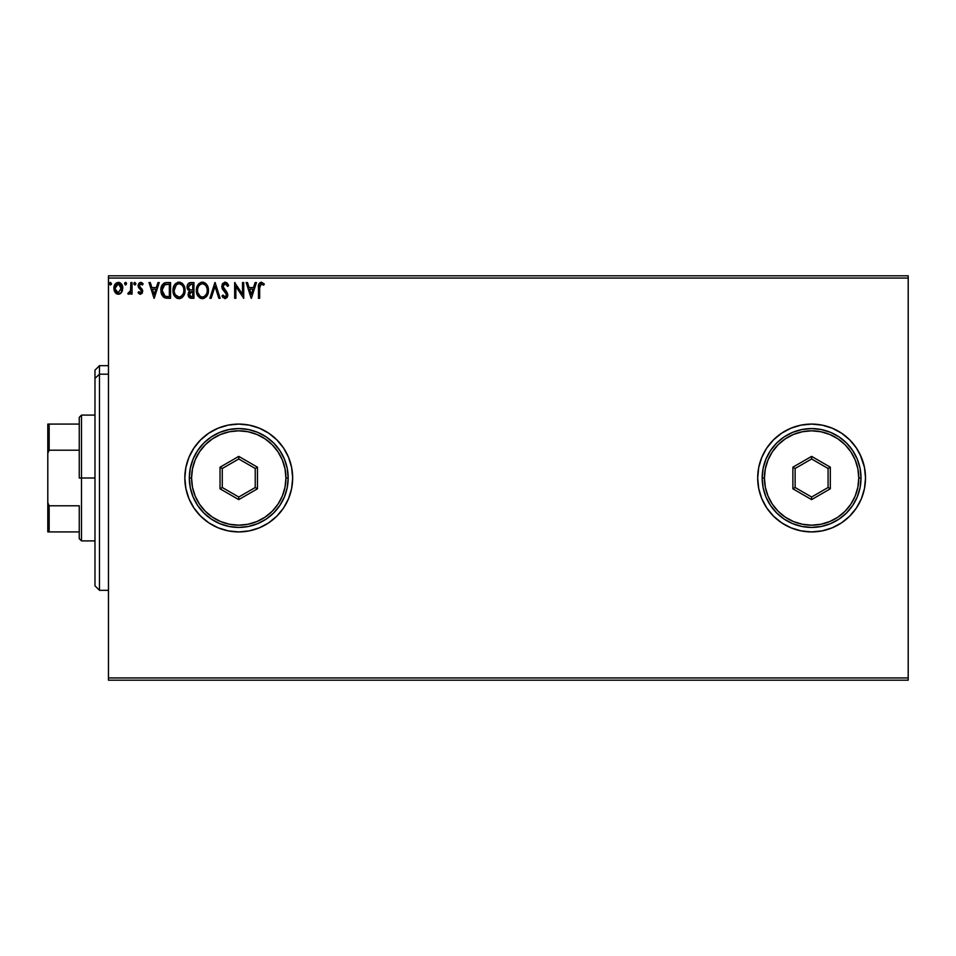<?xml version="1.0" encoding="UTF-8"?>
<svg xmlns="http://www.w3.org/2000/svg" width="956" height="956" viewBox="0 0 956 956"><rect width="100%" height="100%" fill="white"/><g stroke="black" fill="none" stroke-linecap="round" stroke-linejoin="round"><path stroke-width="1.43" d="M757.69 478.036A53.918 53.918 0 0 0 761.765 498.59M761.812 498.685A53.918 53.918 0 0 0 766.76 507.947L773.476 516.12A53.918 53.918 0 0 0 781.626 522.812L790.971 527.808L801.08 530.879L811.596 531.918L822.124 530.879L832.234 527.808A53.918 53.918 0 0 0 841.519 522.848M766.784 507.971A53.918 53.918 0 0 0 773.476 516.12L781.65 522.824M781.673 522.848A53.918 53.918 0 0 0 801.056 530.879L790.971 527.808M801.104 530.879A53.918 53.918 0 0 0 832.222 527.82M832.234 527.808L841.555 522.824A53.918 53.918 0 0 0 849.693 516.156M849.753 516.097A53.918 53.918 0 0 0 856.409 507.995M841.555 522.824L849.729 516.12L856.433 507.959A53.918 53.918 0 0 0 864.475 488.552M864.487 488.48A53.918 53.918 0 0 0 865.515 478.072M856.433 507.959L861.416 498.638L864.487 488.516L865.515 478A53.918 53.918 0 0 1 811.596 531.918A53.918 53.918 0 0 1 757.69 478L758.717 488.516L761.789 498.638L766.772 507.959L773.476 516.12M283.609 507.899A53.918 53.918 0 0 0 292.667 478L291.628 467.484L288.557 457.362L283.574 448.041L276.87 439.88L268.708 433.176L259.387 428.192L249.265 425.121L238.749 424.082L228.233 425.121L218.123 428.192L208.802 433.176L200.629 439.88L193.925 448.041L188.941 457.362L185.87 467.484L184.831 478A53.918 53.918 0 0 0 188.929 498.602L193.925 507.959L200.629 516.12L208.802 522.824L218.123 527.808L228.233 530.879A53.918 53.918 0 0 0 259.363 527.82L268.708 522.824L276.87 516.12L283.574 507.959L288.557 498.638L291.628 488.516L292.667 478A53.918 53.918 0 0 1 238.749 531.918A53.918 53.918 0 0 1 184.831 478L185.87 488.516L188.941 498.638M188.953 498.662A53.918 53.918 0 0 0 228.221 530.879L238.749 531.918L249.265 530.879L259.387 527.808M259.411 527.796A53.918 53.918 0 0 0 268.66 522.86M268.744 522.801A53.918 53.918 0 0 0 276.834 516.168M276.917 516.085A53.918 53.918 0 0 0 283.55 508.006M108.458 680.182L908.2 680.182L108.458 680.182L108.458 278.065L908.2 278.065L908.2 677.935L108.458 677.935L108.458 680.182M908.2 275.818L108.458 275.818L108.458 677.935L908.2 677.935L908.2 680.182L908.2 278.065L108.458 278.065L108.458 275.818L908.2 275.818L908.2 278.065L908.2 275.818M121.591 292.345L122.703 287.242L120.277 282.904L116.381 282.904L114.146 286.238L114.541 291.413L117.361 294.125L120.97 293.11L122.774 288.27C122.798 285.007 121.316 283.036 118.329 282.355C115.341 283.036 113.872 285.007 113.895 288.27L115.079 292.357L118.329 294.245L121.591 292.345L122.774 288.27M130.829 282.558L132.048 282.558L130.829 282.558L130.554 290.755L127.805 293.851L129.442 294.066L130.829 292.357L130.829 294.054L132.048 294.054L132.048 282.558L132.048 294.054L132.048 282.558L130.829 282.558L130.649 290.361L127.805 293.851L128.725 294.245L130.829 292.357L130.829 294.054L132.048 294.054L130.829 294.054M140.424 294.245L142.181 293.241L142.707 290.779L139.588 286.716L139.397 284.972L140.783 283.765L142.444 284.972L143.137 283.908L140.64 282.355L139.026 283.084L138.118 285.091L138.489 287.457L141.5 291.018L140.616 292.799L138.799 291.628L138.094 292.62L139.086 293.707L140.424 294.245L142.731 291.233L139.301 285.617L140.783 283.765L142.444 284.972L143.137 283.908L140.64 282.355L138.094 285.677L141.524 291.293L140.353 292.835L138.799 291.628L138.094 292.62L140.424 294.245M166.547 282.558L164.193 283.048L162.197 284.912L160.919 291.317L161.624 294.496L163.5 297.137L168.172 298.284L170.55 298.284L170.55 282.558L166.894 282.558C162.699 283.131 160.692 285.677 160.871 290.218L164.42 297.71L170.55 298.284L170.55 282.558L170.55 298.284L168.16 298.284M190.794 282.558L193.937 282.558L189.981 282.641L187.591 284.661L187.221 288.27L189.563 291.042L188.428 292.536L188.153 295.249L189.862 297.949L193.937 298.284L193.937 282.558L193.937 298.284L193.937 282.558L190.794 282.558C188.332 282.94 187.101 284.422 187.077 287.015L189.563 291.042L188.093 294.388C188.117 296.862 189.324 298.164 191.714 298.284L193.937 298.284L191.714 298.284M211.18 298.284L209.866 298.284L214.909 282.558L209.866 298.284L211.18 298.284L215.004 286.358L218.828 298.284L220.143 298.284L215.1 282.558L220.143 298.284L215.1 282.558L209.866 298.284L211.18 298.284L215.004 286.358L218.828 298.284L220.143 298.284L218.828 298.284M242.525 282.558L242.525 294.257L234.662 282.558L234.662 298.284L235.869 298.284L235.869 286.549L243.732 298.284L243.732 282.558L242.525 282.558L243.732 282.558L242.525 282.558L242.525 294.257L234.662 282.558L234.662 298.284L235.869 298.284L235.869 286.549L243.732 298.284L243.732 282.558L243.481 298.284M259.793 285.39L259.662 287.816L260.749 283.908L263.677 285.175L264.298 283.968L261.323 282.151L258.765 284.183L258.455 298.284L259.662 298.284L259.662 287.816L261.335 283.765L263.677 285.175L264.298 283.968L261.323 282.151C258.921 282.976 257.965 284.804 258.455 287.66L258.455 298.284L259.662 298.284L259.685 286.609M865.515 478L864.487 467.484L861.416 457.362L856.433 448.041L849.729 439.88L841.555 433.176L832.234 428.192L822.124 425.121L811.596 424.082L801.08 425.121L790.971 428.192L781.65 433.176L773.476 439.88L766.772 448.041L761.789 457.362L758.717 467.484L757.69 478A53.918 53.918 0 0 1 811.596 424.082A53.918 53.918 0 0 1 865.515 478M255.121 282.558L256.435 282.558L251.392 298.284L256.435 282.558L255.121 282.558L253.507 287.601L249.086 287.601L247.473 282.558L246.158 282.558L251.189 298.284L256.435 282.558L255.121 282.558L253.507 287.601L249.086 287.601L247.473 282.558L246.158 282.558L251.189 298.284L246.158 282.558L247.473 282.558M225.078 282.151L222.605 283.585L221.756 286.406L222.533 289.202L226.548 294.532L225.365 297.029L222.903 295.057L221.959 296.025L224.995 298.69L227.134 297.459L227.767 294.388L223.369 287.971L223.107 285.486L225.162 283.765L227.636 286.382L228.615 285.593L226.883 282.833L225.078 282.151L221.756 286.406L226.596 295.081L225.007 297.077L222.903 295.057L221.959 296.025L224.995 298.69L227.803 295.01L227.181 292.62L222.963 286.43L225.162 283.765L227.636 286.382L228.615 285.593L225.078 282.151M208.456 290.349L207.655 286.214L206.126 283.86L203.783 282.355L200.987 282.355L197.139 286.274L196.685 293.253L199.768 297.902L203.867 298.463L207.046 295.762L208.456 290.349C208.504 285.868 206.484 283.143 202.385 282.151C198.286 283.179 196.279 285.94 196.35 290.421C196.279 294.962 198.322 297.71 202.481 298.69C206.544 297.615 208.539 294.83 208.456 290.349M185.07 290.349L184.269 286.214L182.739 283.86L180.397 282.355L177.601 282.355L173.753 286.274L173.299 293.253L176.382 297.902L180.481 298.463L183.66 295.762L185.07 290.349C185.117 285.868 183.098 283.143 178.999 282.151C174.9 283.179 172.893 285.94 172.964 290.421C172.893 294.962 174.936 297.71 179.095 298.69C183.158 297.615 185.153 294.83 185.07 290.349M157.943 282.558L159.258 282.558L154.215 298.284L159.258 282.558L157.943 282.558L156.33 287.601L151.908 287.601L150.295 282.558L148.981 282.558L154.024 298.284L159.258 282.558L157.943 282.558L156.33 287.601L151.908 287.601L150.295 282.558L148.981 282.558L154.024 298.284L148.981 282.558L150.295 282.558M133.876 283.896L134.868 282.355L135.871 283.669L134.868 284.972L133.852 283.669L134.868 282.355L135.871 283.669L134.868 284.972L135.86 283.442L134.426 282.486L134.103 284.529L135.095 284.948L135.812 284.123M126.598 283.669L126.025 282.474L124.83 282.797L125.152 284.852L126.598 283.669L125.594 284.972L126.598 283.669L125.594 284.972L124.579 283.669L125.594 284.972L124.579 283.669L125.594 282.355L124.579 283.669L125.594 282.355L126.598 283.669L125.702 284.96M111.482 283.669L110.036 282.486L109.713 284.529L110.693 284.948L111.422 284.123L110.466 284.972L111.482 283.669L110.466 284.972L109.462 283.669L110.466 284.972L109.462 283.669L110.466 282.355L109.462 283.669L110.466 282.355L111.482 283.669L110.358 282.367M864.487 488.516L861.416 498.638M860.173 454.602L864.487 467.484M188.929 457.398A53.918 53.918 0 0 0 184.831 477.988A53.918 53.918 0 0 1 238.749 424.082A53.918 53.918 0 0 1 292.667 478A53.918 53.918 0 0 0 283.609 448.101M283.55 447.994A53.918 53.918 0 0 0 276.917 439.915M276.834 439.832A53.918 53.918 0 0 0 268.744 433.199M268.66 433.14A53.918 53.918 0 0 0 259.411 428.204M259.363 428.18A53.918 53.918 0 0 0 188.953 457.338M185.87 488.516L186.54 491.444M865.515 477.928A53.918 53.918 0 0 0 864.487 467.52M864.475 467.448A53.918 53.918 0 0 0 856.457 448.089M856.409 448.005A53.918 53.918 0 0 0 849.753 439.903M849.693 439.844A53.918 53.918 0 0 0 841.591 433.199M841.519 433.152A53.918 53.918 0 0 0 832.246 428.192L822.124 425.121M832.222 428.18A53.918 53.918 0 0 0 801.104 425.121M801.056 425.121A53.918 53.918 0 0 0 781.673 433.152M790.971 428.192L781.65 433.176A53.918 53.918 0 0 0 766.784 448.029M773.476 439.88L766.772 448.041A53.918 53.918 0 0 0 761.812 457.315M761.765 457.41A53.918 53.918 0 0 0 757.69 477.964M758.717 467.484L757.69 478M758.717 488.516L758.945 489.591M822.124 530.879L823.451 530.592M259.662 298.284L258.455 298.284M258.455 286.908L258.479 286.167M258.49 286.071L258.682 284.458M264.298 283.968L263.318 284.852M263.677 285.175L261.036 283.801M251.297 294.484L249.6 289.214L252.982 289.214L251.297 294.484L249.6 289.214L252.982 289.214L251.297 294.484M235.869 298.284L234.662 298.284L234.937 282.558M227.624 283.657L228.341 284.96M228.615 285.593L227.636 286.382L227.229 285.521M225.628 283.836L224.756 283.812M222.999 285.952L222.999 286.836M223.202 287.613L223.561 288.318M227.767 295.655L227.134 297.459M222.999 297.651L222.485 296.946M221.959 296.025L222.903 295.057L223.381 295.894M226.572 295.428L225.508 292.644M225.867 293.05L224.433 291.544M222.21 288.545L221.959 287.84M222.222 284.243L224.684 282.175M226.166 293.504L226.548 294.532M223.286 295.727L222.903 295.057M208.432 291.054L208.372 291.771M207.046 295.762L207.918 293.851M201.071 298.487L200.282 298.188M196.649 293.098L196.434 291.855M196.374 289.716L196.542 288.258M196.888 286.931L197.139 286.262M199.314 283.263L198.633 283.908M200.999 282.355L201.668 282.199M203.09 282.199L203.771 282.343M205.205 283.048L206.58 284.398M207.165 285.258L208.109 287.553M208.109 293.157L208.265 292.464M202.134 283.777L202.421 283.765C205.695 284.577 207.297 286.776 207.237 290.361L207.177 289.25L207.237 290.361C207.321 293.958 205.707 296.205 202.421 297.077C199.123 296.24 197.51 294.03 197.569 290.433L197.569 290.433C197.486 286.8 199.111 284.577 202.421 283.765L204.142 284.171L202.421 283.765M205.421 285.175L206.161 286.167M206.09 286.047L207.058 288.485M206.627 293.707L204.56 296.372M200.294 296.396L197.832 292.679M201.859 297.029L200.784 296.683M197.832 288.162L198.454 286.489M204.787 284.589L205.409 285.151M203.21 296.981L203.855 296.766M207.177 291.496L206.974 292.62M189.802 297.925L188.619 296.695M188.356 296.085L188.153 295.249M188.093 294.388L188.571 296.587M188.141 290.062L187.221 288.27M187.663 289.393L187.221 288.258M187.089 286.609L187.579 284.661M188.535 283.37L189.993 282.641M189.216 282.904L188.547 283.358M187.077 287.015L187.113 287.648M190.208 298.081L190.949 298.236M188.786 288.772L188.499 285.844L188.296 287.015L191.343 284.171L192.73 284.171L192.73 290.015L190.196 289.835L192.12 290.015L190.196 289.835L188.356 287.732M191.248 296.659L189.3 294.352L189.407 295.261L189.3 294.352L192.108 291.628L190.985 291.735L192.73 291.628L192.73 296.671L190.447 296.491M189.587 292.942L190.017 292.273M189.694 284.422L190.423 284.231M189.826 296.061L189.407 295.261M192.108 291.628L192.73 291.628L192.73 296.671L191.475 296.671M185.046 291.066L184.986 291.771M184.735 293.157L183.66 295.762M184.723 293.169L184.532 293.851M182.381 297.34L181.748 297.842L182.381 297.328M177.673 298.487L176.896 298.188M173.765 294.615L174.422 295.858M173.263 293.086L172.988 291.138M172.964 290.421L172.988 289.716M173.048 288.987L175.928 283.263M177.601 282.355L178.282 282.199M179.704 282.199L180.385 282.343M181.819 283.048L182.739 283.86M182.751 283.872L184.257 286.203M184.4 286.549L184.723 287.553M184.986 288.939L185.046 289.644M184.042 295.057L184.365 294.317M175.259 283.896L174.41 285.019M174.446 288.162L174.183 290.433C174.1 286.8 175.725 284.577 179.035 283.765L179.035 283.765C182.309 284.577 183.911 286.776 183.851 290.361C183.934 293.958 182.321 296.205 179.035 297.077L175.33 294.771L179.035 297.077C175.737 296.24 174.123 294.03 174.183 290.433L176.239 284.924L175.067 286.489M179.322 283.777L180.158 283.932M183.851 290.361L183.791 289.25L183.851 290.361M183.672 288.485L183.791 289.226M182.034 285.175L182.775 286.167M181.401 284.589L182.022 285.151M179.824 296.981L180.469 296.766M180.684 296.671L179.609 297.029M183.241 293.707L181.174 296.372M183.791 291.496L183.588 292.62M167.216 298.26L165.711 298.105M161.206 293.217L161.05 292.428M160.895 289.513L162.197 284.924M164.838 282.809L166.201 282.582M161.026 288.15L160.943 288.843M162.484 287.421L162.293 288.115M163.201 285.94L163.942 285.115M164.193 284.924L169.343 284.171L169.343 296.671L165.065 296.229L162.078 290.23L164.802 284.565L168.041 284.171L164.193 284.912M167.67 296.659L166.786 296.599M162.078 290.23L162.245 288.342L162.078 290.23M162.221 291.998L162.114 291.114M163.106 294.484L162.711 293.707M162.807 286.609L162.245 288.342M154.119 294.484L152.422 289.214L155.816 289.214L154.119 294.484L152.422 289.214L155.816 289.214L154.119 294.484M140.054 294.209L139.361 293.91M138.094 292.62L138.799 291.628L140.616 292.799M140.102 292.811L141.524 291.293L140.974 289.907M140.353 292.835L141.524 291.293L141.225 290.254L138.489 287.457L138.094 285.677M141.452 291.807L141.225 290.254L139.576 288.712M141.524 291.293L141.225 290.254M141.249 282.426L142.671 283.299M143.137 283.908L142.121 284.541M142.444 284.972L140.15 283.932M139.397 284.972L139.588 286.716L142.336 289.465M139.301 285.617L140.879 287.899M139.923 287.123L139.457 286.453M134.868 282.355L133.852 283.669L134.975 284.96M133.912 283.215L134.641 282.39M128.606 294.233L127.805 293.851L128.391 292.632L129.311 292.751M130.446 291.15L130.709 289.883M130.757 289.381L130.805 288.282M130.829 287.206L130.829 286.418M119.775 293.958L120.934 293.157M120.205 293.731L119.309 294.125M117.361 294.125L116.548 293.791M116.058 293.444L115.365 292.751M114.792 291.903L114.194 290.493M114.17 290.409L113.967 289.345L114.17 290.409M114.146 286.25L114.983 284.362M114.158 286.226L114.577 285.091M118.592 282.367L119.345 282.486M120.277 282.904L122.141 285.199M122.129 291.413L122.499 290.397M116.07 285.007L118.329 283.765L116.584 284.446M115.282 289.788L115.294 286.74L115.102 288.258L118.329 283.765L121.52 289.035L121.52 287.493L118.329 292.835L115.15 289.047M117.576 292.715L115.819 291.126M119.094 283.884L120.468 284.852M206.114 294.723L205.576 295.452M204.07 296.659L202.995 297.029M191.343 284.171L192.73 284.171L192.73 290.015L192.12 290.015M183.229 287.051L183.588 288.115M175.33 294.771L174.446 292.679M168.041 284.171L169.343 284.171L169.343 296.671L168.543 296.671M164.671 296.037L163.356 294.854M162.711 293.695L162.412 292.859M164.994 284.494L165.591 284.338M115.294 286.74L115.867 285.33M120.803 285.33L121.376 286.74M121.388 289.788L121.197 290.385M99.472 374.19L99.472 365.682L99.472 374.19L108.458 374.19L99.472 374.19L99.472 590.318L99.472 374.19L94.979 378.337L99.472 374.19M94.979 370.175L94.979 378.337L94.979 370.175L99.472 365.682L108.458 365.682M94.979 585.825L94.979 378.337L94.979 585.825L99.472 590.318L108.458 590.318M79.252 424.082L79.252 478L81.499 478L81.499 415.095L81.499 478L94.979 478L81.499 478L81.499 540.905L81.499 478L79.252 478L79.252 417.342L79.252 424.082L47.8 424.082L47.8 453.287L49.15 450.216L79.252 450.216L49.15 450.216L49.15 424.082L49.15 450.216L47.8 453.287L47.8 424.082L79.252 424.082M79.252 505.784L79.252 538.658L79.252 505.784L49.15 505.784L47.8 502.713L47.8 453.287L47.8 531.918L79.252 531.918L49.15 531.918L49.15 505.784L49.15 531.918L47.8 531.918L47.8 502.713L49.15 505.784L79.252 505.784M189.324 478L191.57 478A47.179 47.179 0 0 1 238.749 430.821A47.179 47.179 0 0 1 285.928 478L288.174 478A49.425 49.425 0 0 0 238.749 428.575A49.425 49.425 0 0 0 189.324 478A49.425 49.425 0 0 1 238.749 428.575A49.425 49.425 0 0 1 288.174 478A49.425 49.425 0 0 1 238.749 527.425A49.425 49.425 0 0 1 189.324 478L190.28 487.644L193.088 496.917L197.653 505.461L203.807 512.942L211.288 519.096L219.832 523.661L229.105 526.469L238.749 527.425L248.393 526.469L257.666 523.661L266.21 519.096L273.703 512.942L279.845 505.461L284.41 496.917L287.218 487.644L288.174 478L287.218 468.356L284.41 459.083L279.845 450.539L273.703 443.058L266.21 436.904L257.666 432.339L248.393 429.531L238.749 428.575L229.105 429.531L219.832 432.339L211.288 436.904L203.807 443.058L197.653 450.539L193.088 459.083L190.28 468.356L189.324 478A49.425 49.425 0 0 0 238.749 527.425A49.425 49.425 0 0 0 288.174 478L285.928 478L285.019 468.799L282.331 459.944L277.981 451.794L272.113 444.636L264.955 438.78L256.805 434.418L247.951 431.73L238.749 430.821L229.548 431.73L220.693 434.418L212.543 438.78L205.397 444.636L199.529 451.794L195.167 459.944L192.479 468.799L191.57 478L192.479 487.202L195.167 496.056L199.529 504.206L205.397 511.364L212.543 517.22L220.693 521.582L229.548 524.27L238.749 525.179L247.951 524.27L256.805 521.582L264.955 517.22L272.113 511.364L277.981 504.206L282.331 496.056L285.019 487.202L285.928 478A47.179 47.179 0 0 1 238.749 525.179A47.179 47.179 0 0 1 191.57 478L189.324 478M220.035 488.803L220.035 467.197L238.749 456.382L257.475 467.197L257.475 488.803L238.749 499.618L220.035 488.803L238.749 499.618L257.475 488.803L255.228 487.512L238.749 497.024L222.282 487.512L222.282 468.488L238.749 458.976L255.228 468.488L255.228 487.512L238.749 497.024L238.749 499.618L238.749 497.024L222.282 487.512L220.035 488.803L222.282 487.512L222.282 468.488L220.035 467.197L220.035 488.803M255.228 487.512L257.475 488.803L257.475 467.197L255.228 468.488L255.228 487.512M255.228 468.488L257.475 467.197L238.749 456.382L238.749 458.976L255.228 468.488M238.749 458.976L238.749 456.382L220.035 467.197L222.282 468.488L238.749 458.976M762.183 478L764.43 478A47.179 47.179 0 0 1 811.596 430.821A47.179 47.179 0 0 1 858.775 478L861.021 478A49.425 49.425 0 0 0 811.596 428.575A49.425 49.425 0 0 0 762.183 478A49.425 49.425 0 0 1 811.596 428.575A49.425 49.425 0 0 1 861.021 478A49.425 49.425 0 0 1 811.596 527.425A49.425 49.425 0 0 1 762.183 478L763.127 487.644L765.935 496.917L770.512 505.461L776.654 512.942L784.147 519.096L792.691 523.661L801.965 526.469L811.596 527.425L821.24 526.469L830.513 523.661L839.057 519.096L846.55 512.942L852.692 505.461L857.257 496.917L860.077 487.644L861.021 478L860.077 468.356L857.257 459.083L852.692 450.539L846.55 443.058L839.057 436.904L830.513 432.339L821.24 429.531L811.596 428.575L801.965 429.531L792.691 432.339L784.147 436.904L776.654 443.058L770.512 450.539L765.935 459.083L763.127 468.356L762.183 478A49.425 49.425 0 0 0 811.596 527.425A49.425 49.425 0 0 0 861.021 478L858.775 478L857.867 468.799L855.19 459.944L850.828 451.794L844.961 444.636L837.815 438.78L829.653 434.418L820.81 431.73L811.596 430.821L802.395 431.73L793.552 434.418L785.39 438.78L778.244 444.636L772.376 451.794L768.015 459.944L765.338 468.799L764.43 478L765.338 487.202L768.015 496.056L772.376 504.206L778.244 511.364L785.39 517.22L793.552 521.582L802.395 524.27L811.596 525.179L820.81 524.27L829.653 521.582L837.815 517.22L844.961 511.364L850.828 504.206L855.19 496.056L857.867 487.202L858.775 478A47.179 47.179 0 0 1 811.596 525.179A47.179 47.179 0 0 1 764.43 478L762.183 478M792.883 488.803L792.883 467.197L811.596 456.382L830.322 467.197L830.322 488.803L811.596 499.618L792.883 488.803L811.596 499.618L830.322 488.803L828.075 487.512L811.596 497.024L795.129 487.512L795.129 468.488L811.596 458.976L828.075 468.488L828.075 487.512L811.596 497.024L811.596 499.618L811.596 497.024L795.129 487.512L792.883 488.803L795.129 487.512L795.129 468.488L792.883 467.197L792.883 488.803M828.075 487.512L830.322 488.803L830.322 467.197L828.075 468.488L828.075 487.512M828.075 468.488L830.322 467.197L811.596 456.382L811.596 458.976L828.075 468.488M811.596 458.976L811.596 456.382L792.883 467.197L795.129 468.488L811.596 458.976M79.252 417.342L81.499 415.095L94.979 415.095M94.979 540.905L81.499 540.905L79.252 538.658"/></g></svg>
